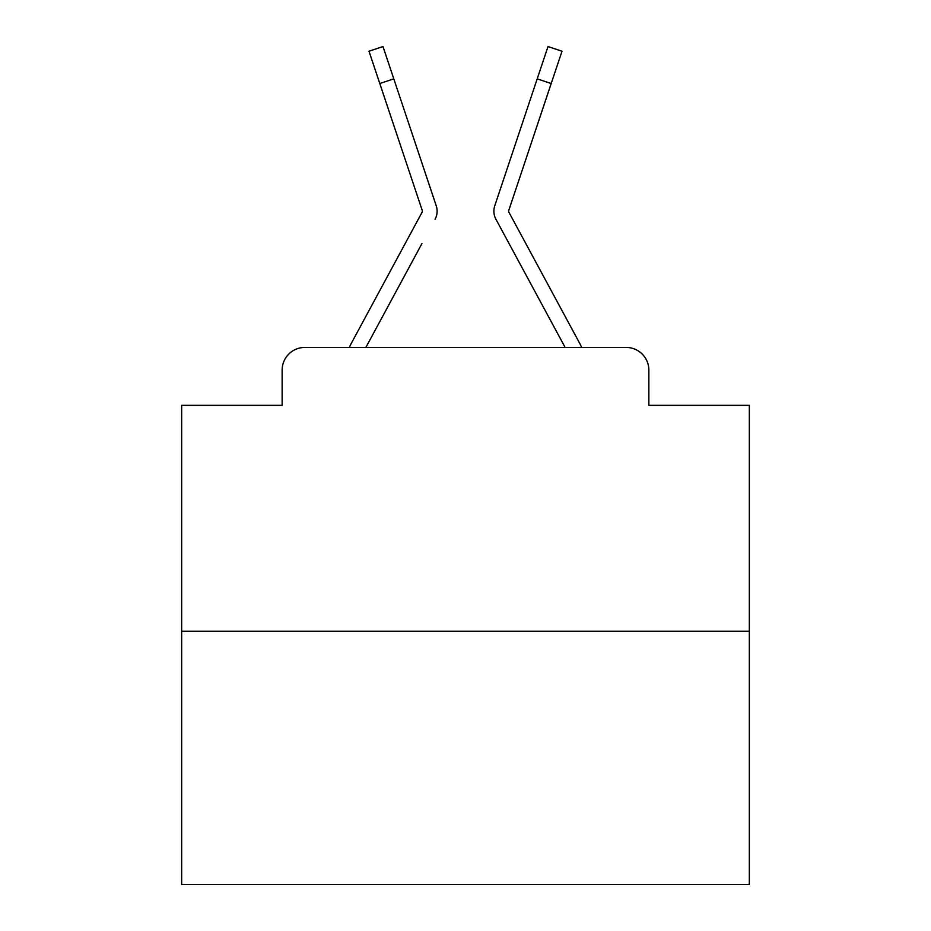 <?xml version="1.0" encoding="UTF-8"?>
<svg xmlns="http://www.w3.org/2000/svg" width="931" height="931" viewBox="0 0 931 931"><rect width="100%" height="100%" fill="white"/><g stroke="black" fill="none" stroke-linecap="round" stroke-linejoin="round"><path stroke-width="1.4" d="M282.14 370.131L282.14 405.322L282.14 370.131A22.705 22.705 0 0 1 304.844 347.426L349.323 347.426A56.768 56.768 0 0 1 351.406 343.155L422.08 212.256A2.269 2.269 0 0 0 422.243 210.453L368.99 51.228L382.99 46.55L393.79 78.856L379.801 83.534M749.339 631.265L181.661 631.265L181.661 884.45L749.339 884.45L749.339 405.322L648.86 405.322L648.86 370.131A22.705 22.705 0 0 0 626.156 347.426L304.844 347.426M181.661 631.265L181.661 405.322L282.14 405.322M421.918 243.619L365.871 347.426L419.427 248.24L365.871 347.426L419.427 248.24L365.871 347.426L419.427 248.24L365.871 347.426L419.427 248.24L365.871 347.426L419.427 248.24L365.871 347.426L419.427 248.24L365.871 347.426L419.427 248.24L365.871 347.426L419.427 248.24L365.871 347.426L419.427 248.24L365.871 347.426L419.427 248.24L365.871 347.426L419.427 248.24L365.871 347.426L419.427 248.24L365.871 347.426L419.427 248.24L365.871 347.426L419.427 248.24L365.871 347.426L419.427 248.24L365.871 347.426L376.939 347.426M554.061 347.426L565.129 347.426L495.932 219.274A17.026 17.026 0 0 1 494.768 205.774L548.01 46.55L562.01 51.228L551.199 83.534L537.21 78.856M508.92 212.256A2.269 2.269 0 0 1 508.64 211.174A2.269 2.269 0 0 0 508.92 212.256A2.269 2.269 0 0 1 508.64 211.174A2.269 2.269 0 0 0 508.92 212.256A2.269 2.269 0 0 1 508.64 211.174A2.269 2.269 0 0 0 508.92 212.256A2.269 2.269 0 0 1 508.64 211.174A2.269 2.269 0 0 0 508.92 212.256A2.269 2.269 0 0 1 508.64 211.174A2.269 2.269 0 0 0 508.92 212.256A2.269 2.269 0 0 1 508.64 211.174A2.269 2.269 0 0 0 508.92 212.256A2.269 2.269 0 0 1 508.64 211.174A2.269 2.269 0 0 0 508.92 212.256A2.269 2.269 0 0 1 508.64 211.174A2.269 2.269 0 0 0 508.92 212.256A2.269 2.269 0 0 1 508.64 211.174A2.269 2.269 0 0 0 508.92 212.256A2.269 2.269 0 0 1 508.64 211.174A2.269 2.269 0 0 0 508.92 212.256A2.269 2.269 0 0 1 508.64 211.174A2.269 2.269 0 0 0 508.92 212.256A2.269 2.269 0 0 1 508.64 211.174A2.269 2.269 0 0 0 508.92 212.256A2.269 2.269 0 0 1 508.64 211.174A2.269 2.269 0 0 0 508.92 212.256A2.269 2.269 0 0 1 508.64 211.174A2.269 2.269 0 0 0 508.92 212.256A2.269 2.269 0 0 1 508.64 211.174A2.269 2.269 0 0 0 508.92 212.256A2.269 2.269 0 0 1 508.64 211.174A2.269 2.269 0 0 0 508.92 212.256A2.269 2.269 0 0 1 508.64 211.174A2.269 2.269 0 0 0 508.92 212.256A2.269 2.269 0 0 1 508.64 211.174A2.269 2.269 0 0 0 508.92 212.256A2.269 2.269 0 0 1 508.64 211.174A2.269 2.269 0 0 0 508.92 212.256A2.269 2.269 0 0 1 508.64 211.174A2.269 2.269 0 0 0 508.92 212.256A2.269 2.269 0 0 1 508.64 211.174A2.269 2.269 0 0 0 508.92 212.256A2.269 2.269 0 0 1 508.64 211.174A2.269 2.269 0 0 0 508.92 212.256A2.269 2.269 0 0 1 508.64 211.174A2.269 2.269 0 0 0 508.92 212.256A2.269 2.269 0 0 1 508.64 211.174A2.269 2.269 0 0 0 508.92 212.256A2.269 2.269 0 0 1 508.64 211.174A2.269 2.269 0 0 0 508.92 212.256A2.269 2.269 0 0 1 508.64 211.174A2.269 2.269 0 0 0 508.92 212.256A2.269 2.269 0 0 1 508.64 211.174A2.269 2.269 0 0 0 508.92 212.256A2.269 2.269 0 0 1 508.64 211.174A2.269 2.269 0 0 0 508.92 212.256A2.269 2.269 0 0 1 508.64 211.174A2.269 2.269 0 0 0 508.92 212.256A2.269 2.269 0 0 1 508.64 211.174A2.269 2.269 0 0 0 508.92 212.256A2.269 2.269 0 0 1 508.64 211.174A2.269 2.269 0 0 0 508.92 212.256L579.594 343.155A56.768 56.768 0 0 1 581.677 347.426L626.156 347.426M648.86 405.322L648.86 370.131M435.068 219.274A17.026 17.026 0 0 0 436.232 205.774L393.79 78.856M524.735 116.142L494.768 205.774M508.757 210.453A2.269 2.269 0 0 0 508.64 211.174A2.269 2.269 0 0 1 508.757 210.453A2.269 2.269 0 0 0 508.64 211.174A2.269 2.269 0 0 1 508.757 210.453A2.269 2.269 0 0 0 508.64 211.174A2.269 2.269 0 0 1 508.757 210.453A2.269 2.269 0 0 0 508.64 211.174A2.269 2.269 0 0 1 508.757 210.453A2.269 2.269 0 0 0 508.64 211.174A2.269 2.269 0 0 1 508.757 210.453A2.269 2.269 0 0 0 508.64 211.174A2.269 2.269 0 0 1 508.757 210.453A2.269 2.269 0 0 0 508.64 211.174A2.269 2.269 0 0 1 508.757 210.453A2.269 2.269 0 0 0 508.64 211.174A2.269 2.269 0 0 1 508.757 210.453A2.269 2.269 0 0 0 508.64 211.174A2.269 2.269 0 0 1 508.757 210.453A2.269 2.269 0 0 0 508.64 211.174A2.269 2.269 0 0 1 508.757 210.453A2.269 2.269 0 0 0 508.64 211.174A2.269 2.269 0 0 1 508.757 210.453A2.269 2.269 0 0 0 508.64 211.174A2.269 2.269 0 0 1 508.757 210.453A2.269 2.269 0 0 0 508.64 211.174A2.269 2.269 0 0 1 508.757 210.453A2.269 2.269 0 0 0 508.64 211.174A2.269 2.269 0 0 1 508.757 210.453A2.269 2.269 0 0 0 508.64 211.174A2.269 2.269 0 0 1 508.757 210.453A2.269 2.269 0 0 0 508.64 211.174A2.269 2.269 0 0 1 508.757 210.453A2.269 2.269 0 0 0 508.64 211.174A2.269 2.269 0 0 1 508.757 210.453A2.269 2.269 0 0 0 508.64 211.174A2.269 2.269 0 0 1 508.757 210.453A2.269 2.269 0 0 0 508.64 211.174A2.269 2.269 0 0 1 508.757 210.453A2.269 2.269 0 0 0 508.64 211.174A2.269 2.269 0 0 1 508.757 210.453A2.269 2.269 0 0 0 508.64 211.174A2.269 2.269 0 0 1 508.757 210.453A2.269 2.269 0 0 0 508.64 211.174A2.269 2.269 0 0 1 508.757 210.453A2.269 2.269 0 0 0 508.64 211.174A2.269 2.269 0 0 1 508.757 210.453A2.269 2.269 0 0 0 508.64 211.174A2.269 2.269 0 0 1 508.757 210.453A2.269 2.269 0 0 0 508.64 211.174A2.269 2.269 0 0 1 508.757 210.453A2.269 2.269 0 0 0 508.64 211.174A2.269 2.269 0 0 1 508.757 210.453A2.269 2.269 0 0 0 508.64 211.174A2.269 2.269 0 0 1 508.757 210.453A2.269 2.269 0 0 0 508.64 211.174A2.269 2.269 0 0 1 508.757 210.453A2.269 2.269 0 0 0 508.64 211.174A2.269 2.269 0 0 1 508.757 210.453A2.269 2.269 0 0 0 508.64 211.174A2.269 2.269 0 0 1 508.757 210.453A2.269 2.269 0 0 0 508.64 211.174A2.269 2.269 0 0 1 508.757 210.453L551.199 83.534M422.36 211.174A2.269 2.269 0 0 0 422.243 210.453A2.269 2.269 0 0 1 422.36 211.174A2.269 2.269 0 0 0 422.243 210.453A2.269 2.269 0 0 1 422.36 211.174A2.269 2.269 0 0 0 422.243 210.453A2.269 2.269 0 0 1 422.36 211.174A2.269 2.269 0 0 0 422.243 210.453A2.269 2.269 0 0 1 422.36 211.174A2.269 2.269 0 0 0 422.243 210.453A2.269 2.269 0 0 1 422.36 211.174A2.269 2.269 0 0 0 422.243 210.453A2.269 2.269 0 0 1 422.36 211.174A2.269 2.269 0 0 0 422.243 210.453A2.269 2.269 0 0 1 422.36 211.174A2.269 2.269 0 0 0 422.243 210.453A2.269 2.269 0 0 1 422.36 211.174A2.269 2.269 0 0 0 422.243 210.453A2.269 2.269 0 0 1 422.36 211.174A2.269 2.269 0 0 0 422.243 210.453A2.269 2.269 0 0 1 422.36 211.174A2.269 2.269 0 0 0 422.243 210.453A2.269 2.269 0 0 1 422.36 211.174A2.269 2.269 0 0 0 422.243 210.453A2.269 2.269 0 0 1 422.36 211.174A2.269 2.269 0 0 0 422.243 210.453A2.269 2.269 0 0 1 422.36 211.174A2.269 2.269 0 0 0 422.243 210.453A2.269 2.269 0 0 1 422.36 211.174A2.269 2.269 0 0 0 422.243 210.453A2.269 2.269 0 0 1 422.36 211.174A2.269 2.269 0 0 0 422.243 210.453M509.082 243.619L495.932 219.274M406.265 116.142L436.232 205.774"/></g></svg>
